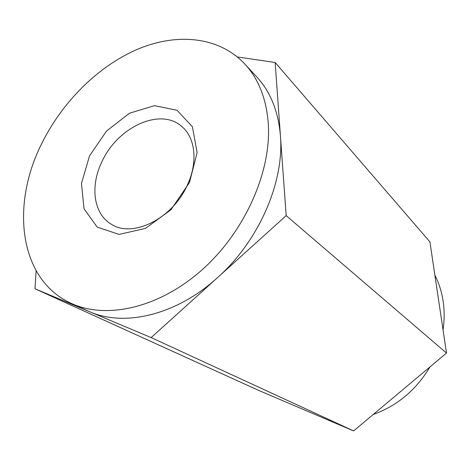 <?xml version="1.0" encoding="UTF-8"?>
<svg xmlns="http://www.w3.org/2000/svg" width="470" height="470" viewBox="0 0 470 470"><rect width="100%" height="100%" fill="white"/><g stroke="black" fill="none" stroke-linecap="round" stroke-linejoin="round"><path stroke-width="0.7" d="M89.535 155.881L106.514 131.077L129.462 113.229L154.46 105.656L176.979 110.233L192.418 126.788L197.124 152.597L189.504 182.478L170.904 209.808L145.494 228.414L119.051 234.407L97.19 227.104L84.007 208.733L81.469 183.371L89.535 155.881M41.912 143.215C62.457 101.726 98.142 66.176 137.546 49.256C176.838 32.647 218.897 36.319 244.899 64.085C258.535 78.901 266.32 98.653 268.27 123.328C271.66 171.18 245.052 231.645 202.035 269.868C159.013 308.161 106.208 319.659 71.228 303.367C18.694 279.591 10.604 204.703 41.912 143.215M237.379 56.952L275.144 62.486L429.915 241.886L446.5 353.058L353.634 430.925L151.152 337.589L34.986 288.78L36.137 270.814M353.634 430.925L258.676 390.411L34.986 288.78M275.144 62.486L286.171 215.624L151.152 337.589M446.5 353.058L286.171 215.624M434.85 274.979C438.915 283.016 441.671 291.717 443.116 301.082C444.532 310.459 444.508 320.058 443.046 329.881M429.98 366.911C416.167 389.965 397.262 405.822 373.251 414.481M316.686 415.163L303.403 409.493M187.501 184.733C198.129 161.956 195.273 137.587 181.814 126.506C160.311 107.007 117.347 127.288 101.914 161.75C90.034 185.961 93.371 213.609 111.026 224.037C132.235 238.59 172.801 218.762 187.501 184.733M71.228 303.367L89.741 311.786C124.474 327.108 176.438 315.17 217.557 277.6C259.041 240.781 284.391 181.902 280.414 135.677C278.346 111.443 270.555 91.973 257.031 77.268L244.899 64.085"/></g></svg>
